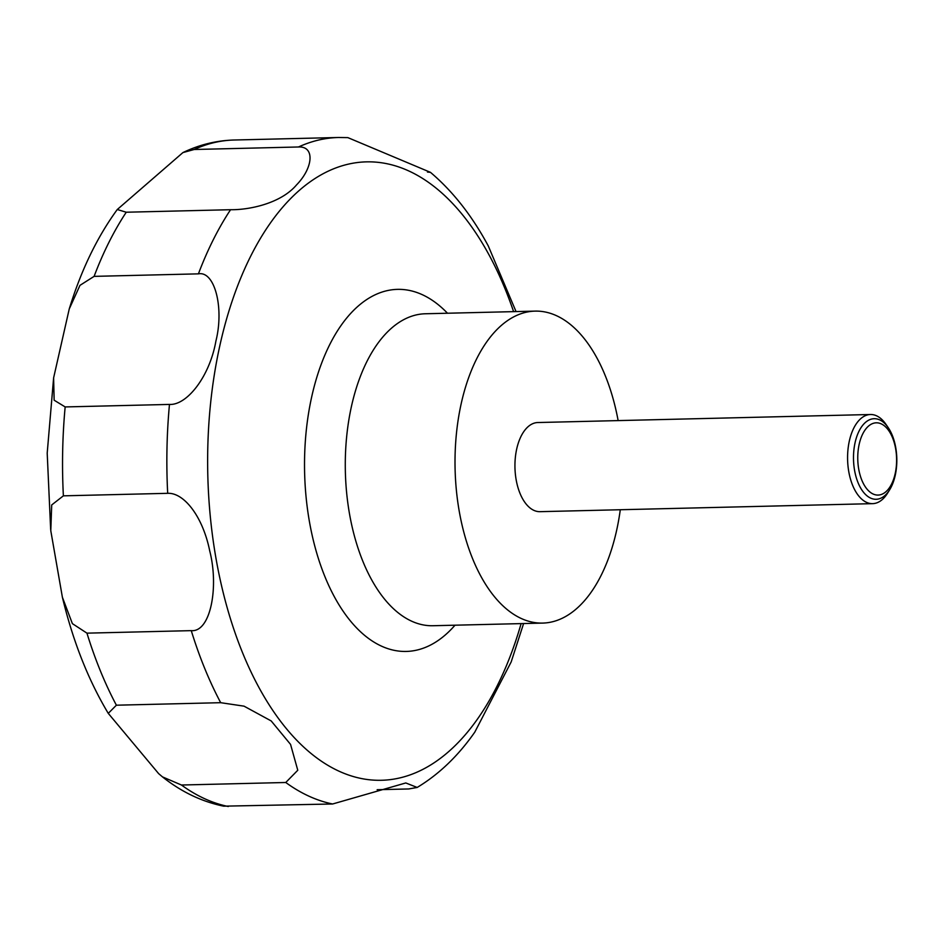 <?xml version="1.0" encoding="UTF-8"?>
<svg xmlns="http://www.w3.org/2000/svg" width="944" height="944" viewBox="0 0 944 944"><rect width="100%" height="100%" fill="white"/><g stroke="black" fill="none" stroke-linecap="round" stroke-linejoin="round"><path stroke-width="1.42" d="M620.291 509.725A156.031 83.839 -91.4 0 1 542.658 623.087A156.031 83.839 -91.4 0 1 507.294 609.659A156.031 83.839 -91.4 0 1 456.223 435.715A156.031 83.839 -91.4 0 1 535.142 311.119A156.031 83.839 -91.4 0 1 570.506 324.547A156.031 83.839 -91.4 0 1 618.143 420.599M889.696 489.712L887.631 493.063A44.58 23.954 -91.4 0 1 872.622 503.648A44.58 23.954 -91.4 0 1 862.509 499.813A44.58 23.954 -91.4 0 1 847.924 450.111A44.58 23.954 -91.4 0 1 870.474 414.51A44.58 23.954 -91.4 0 1 880.575 418.345A44.58 23.954 -91.4 0 1 885.968 424.363L888.198 427.608A40.297 21.653 -91.4 0 1 889.696 489.712A40.297 21.653 -91.4 0 1 866.993 495.812A40.297 21.653 -91.4 0 1 855.087 442.63A40.297 21.653 -91.4 0 1 883.313 422.169A40.297 21.653 -91.4 0 1 888.198 427.608M872.622 503.648L539.98 511.672A44.58 23.954 -91.4 0 1 529.867 507.825A44.58 23.954 -91.4 0 1 515.282 458.135A44.58 23.954 -91.4 0 1 537.832 422.534L870.474 414.51M427.479 172.068L430.452 172.339L347.864 137.623L338.566 137.494A334.341 179.643 -91.4 0 0 298.493 146.981C315.048 146.108 313.231 167.831 296.558 184.882C280.604 203.798 248.378 210.028 230.56 209.71L126.26 212.223L117.268 209.521L182.912 152.586L194.181 149.494L298.493 146.981M198.417 273.854C214.595 270.668 224.318 307.602 215.905 341.067C209.674 376.585 186.888 405.472 169.472 404.421L65.16 406.935L54.138 400.197L53.619 377.86L69.242 308.971L79.969 285.359L94.105 276.368L198.417 273.854A334.341 179.643 -91.4 0 1 230.56 209.71M167.69 493.323C183.82 492.473 202.759 516.25 209.733 550.942C219.067 587.333 210.488 632.456 191.266 630.639L86.954 633.153L72.381 623.63L62.387 597.233L50.787 530.717L51.708 504.946L63.378 495.836L167.69 493.323A334.341 179.643 -91.4 0 1 169.472 404.421M220.684 702.69L244.036 706.159L271.188 720.933L290.551 744.391L297.773 770.257L285.761 782.493L181.449 785.019L162.462 776.877L158.616 773.608L108.265 713.369L116.383 705.203L220.684 702.69A334.341 179.643 -91.4 0 1 191.266 630.639M884.504 425.933A36.132 19.411 88.6 0 0 859.182 444.27A36.132 19.411 88.6 0 0 869.861 491.954A36.132 19.411 88.6 0 0 895.183 473.617A36.132 19.411 88.6 0 0 884.504 425.933M516.038 311.579L488.272 245.924C472.047 215.751 452.766 191.231 430.452 172.339M223.645 806.164L332.607 803.993L405.79 782.954L417.177 787.449C439.007 774.292 458.218 755.861 474.785 732.143L511.176 661.933L523.601 623.536M417.177 787.449L408.728 788.96L377.152 789.715M455.008 625.199A181.083 97.303 -91.4 0 1 365.198 635.855A181.083 97.303 -91.4 0 1 311.685 396.893A181.083 97.303 -91.4 0 1 438.559 304.959A181.083 97.303 -91.4 0 1 447.491 313.231M521.112 623.606A309.29 166.179 -91.4 0 1 311.272 753.654A309.29 166.179 -91.4 0 1 219.869 345.516A309.29 166.179 -91.4 0 1 436.565 188.505A309.29 166.179 -91.4 0 1 513.595 311.638M542.658 623.087L432.93 625.73A156.031 83.839 -91.4 0 1 397.566 612.302A156.031 83.839 -91.4 0 1 346.495 438.358A156.031 83.839 -91.4 0 1 425.414 313.762L535.142 311.119M116.383 705.203A334.341 179.643 -91.4 0 1 86.954 633.153M63.378 495.836A334.341 179.643 -91.4 0 1 65.16 406.935M94.105 276.368A334.341 179.643 -91.4 0 1 126.26 212.223M194.181 149.494A334.341 179.643 -91.4 0 1 234.254 140.007L338.566 137.494M228.306 806.506A334.341 179.643 -91.4 0 1 181.449 785.019M332.607 803.993A334.341 179.643 -91.4 0 1 285.761 782.493M108.265 713.369C88.264 679.975 72.971 641.271 62.387 597.233M50.657 529.537L47.2 453.132L53.619 377.86M69.242 308.971C81.09 270.326 97.102 237.168 117.268 209.521M182.912 152.586C199.349 144.692 216.471 140.503 234.254 140.007M223.634 806.164C201.697 801.621 181.307 791.851 162.462 776.877"/></g></svg>
